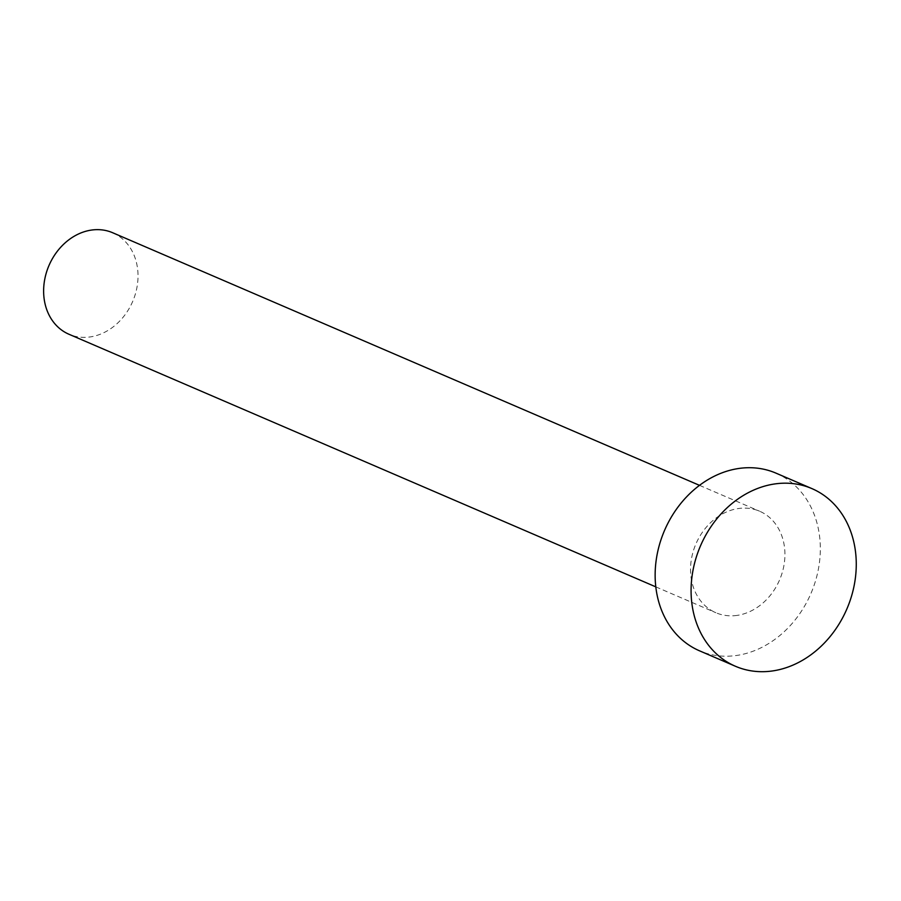 <?xml version="1.0" encoding="UTF-8"?>
<svg xmlns="http://www.w3.org/2000/svg" width="901" height="901" viewBox="0 0 901 901"><rect width="100%" height="100%" fill="white"/><g stroke="black" fill="none" stroke-linecap="round" stroke-linejoin="round"><path stroke-width="0.68" stroke-dasharray="4.5 3.38" d="M112.67 232.74A55.265 45.546 -66.7 0 1 136.592 289.21A55.265 45.546 -66.7 0 1 90.258 336.918A55.265 45.546 -66.7 0 1 68.972 334.26M737.176 615.383A55.265 45.546 -66.7 0 1 715.878 612.725A55.265 45.546 -66.7 0 1 691.968 556.266A55.265 45.546 -66.7 0 1 738.291 508.547A55.265 45.546 -66.7 0 1 759.577 511.205A55.265 45.546 -66.7 0 1 783.498 567.675A55.265 45.546 -66.7 0 1 737.176 615.383M775.975 473.138A96.711 79.705 -66.7 0 1 817.826 571.955A96.711 79.705 -66.7 0 1 736.748 655.444A96.711 79.705 -66.7 0 1 699.491 650.804M655.804 586.866L715.878 612.725M699.503 485.346L759.577 511.205"/><path stroke-width="1.35" d="M655.804 586.866L68.972 334.26A55.265 45.546 -66.7 0 1 45.05 277.79A55.265 45.546 -66.7 0 1 91.384 230.082A55.265 45.546 -66.7 0 1 112.67 232.74L699.503 485.346M735.43 666.267L699.491 650.804A96.711 79.705 -66.7 0 1 657.64 551.986A96.711 79.705 -66.7 0 1 738.707 468.486A96.711 79.705 -66.7 0 1 775.975 473.138L811.914 488.601A96.711 79.705 -66.7 0 1 853.765 587.429A96.711 79.705 -66.7 0 1 772.698 670.918A96.711 79.705 -66.7 0 1 735.43 666.267A96.711 79.705 -66.7 0 1 693.579 567.45A96.711 79.705 -66.7 0 1 774.646 483.961A96.711 79.705 -66.7 0 1 811.914 488.601"/></g></svg>
